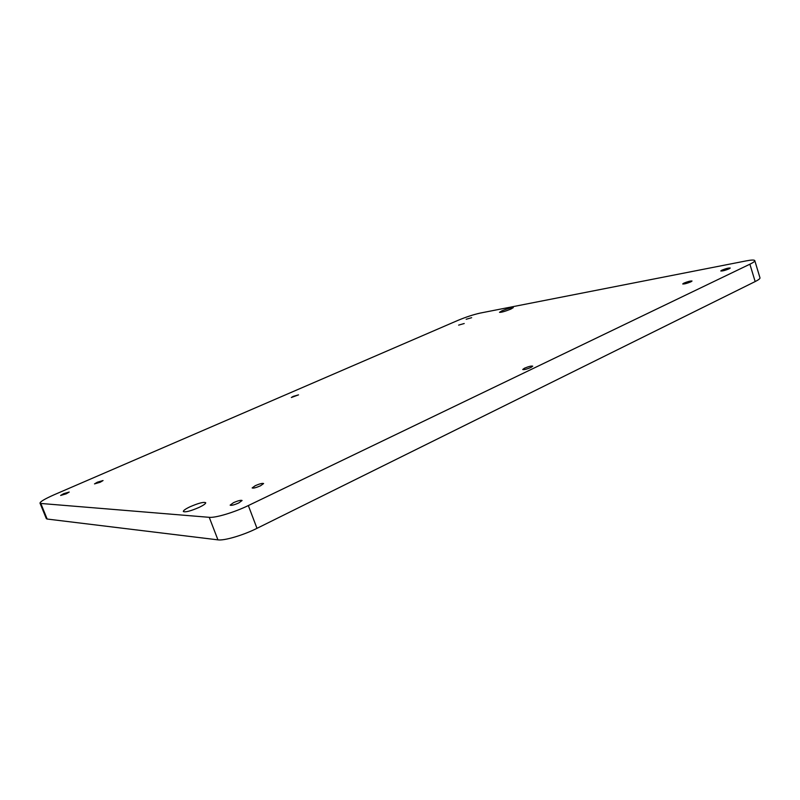 <?xml version="1.0" encoding="UTF-8"?>
<svg xmlns="http://www.w3.org/2000/svg" width="800" height="800" viewBox="0 0 800 800"><rect width="100%" height="100%" fill="white"/><g stroke="black" fill="none" stroke-linecap="round" stroke-linejoin="round"><path stroke-width="1.2" d="M501.97 310.81L499.5 312.32C501.22 312.49 505.01 311.42 510.86 309.09L513.3 307.61C511.56 307.43 507.79 308.5 501.97 310.81M190.01 506.79C185.49 508.96 183.26 510.54 183.33 511.52C185.32 512.46 190.59 511.08 199.12 507.39C203.59 505.23 205.78 503.67 205.7 502.71C203.69 501.78 198.46 503.14 190.01 506.79M63.64 493.68L60.64 495.45L66.22 493.82L69.21 492.05L63.64 493.68M233.49 502.68L230.14 505.15C231.28 505.7 234.15 504.97 238.77 502.95L242.09 500.5C240.95 499.95 238.09 500.68 233.49 502.68M721.86 270.2L720.78 270.97C722.31 271.16 725.11 270.44 729.18 268.79L730.24 268.03C728.7 267.84 725.91 268.56 721.86 270.2M466.17 319.27L471.66 317.7L466.17 319.27M255.27 485.68L252.15 487.93C253.27 488.44 256.06 487.72 260.52 485.79L263.61 483.55C262.5 483.05 259.71 483.76 255.27 485.68M458.63 325.12L464.22 323.52L458.63 325.12M683.86 283.14L682.71 283.96C684.16 284.16 686.88 283.45 690.89 281.83L692.03 281.02C690.57 280.82 687.85 281.53 683.86 283.14M97.38 482.19L94.5 483.9L100.19 482.25L103.05 480.54L97.38 482.19M293.19 396.39L291.35 397.5L298.53 394.87L293.19 396.39M524.43 368.23L522.72 369.5C524.05 369.88 526.81 369.18 531.01 367.43L532.71 366.16C531.37 365.79 528.61 366.48 524.43 368.23M755.16 281.57L749.89 264.2C753.3 262.54 754.93 261.34 754.78 260.62L759.98 277.82C760.16 278.62 758.55 279.87 755.16 281.57L256.99 528.33C243.19 535.27 224.2 540.85 217.94 539.86L47.16 519.04L46.33 518.63L40 503.11L40.8 503.46L47.16 519.04M754.78 260.62C754.34 259.78 751.45 259.88 746.12 260.9L480.26 313.07C473.49 314.57 466.03 317.02 457.86 320.41L54.52 494.6C45.06 498.77 40.22 501.61 40 503.11M217.94 539.86L209.24 517.32L40.8 503.46M209.24 517.32C215.42 518.04 234.42 512.34 248.33 505.56L256.99 528.33M749.89 264.2L248.33 505.56"/></g></svg>
